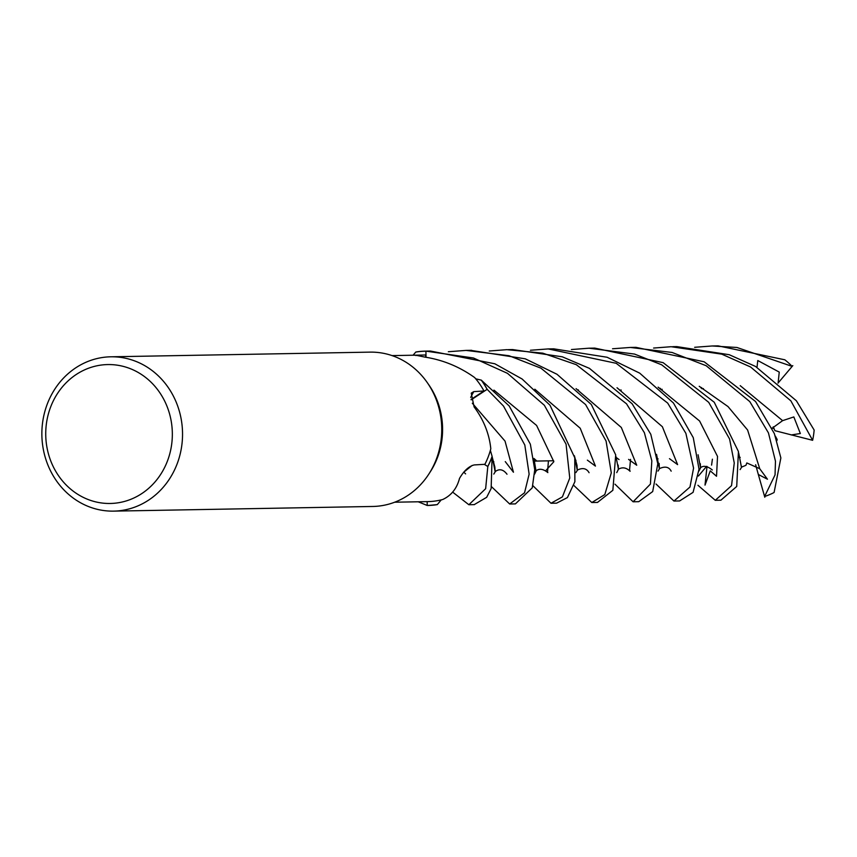 <?xml version="1.0" encoding="UTF-8"?>
<svg xmlns="http://www.w3.org/2000/svg" width="857" height="857" viewBox="0 0 857 857"><rect width="100%" height="100%" fill="white"/><g stroke="black" fill="none" stroke-linecap="round" stroke-linejoin="round"><path stroke-width="1.29" d="M474.2 504.634L486.68 497.306L491.147 488.511L492.111 456.363A77.098 70.263 89 0 1 487.751 466.465L484.28 464.333L487.815 466.497L485.64 488.715L468.865 504.73L452.635 492.111M474.639 407.6L474.092 406.893C483.712 419.887 489.283 433.846 490.804 448.768A73.316 66.825 89 0 1 490.365 450.386A73.316 66.825 89 0 1 484.901 464.301L474.221 464.933C468.897 466.24 464.001 470.718 459.523 478.388C456.877 488.49 451.275 495.528 442.726 499.502A73.316 66.825 89 0 1 441.216 499.888L437.391 504.527A77.098 70.263 89 0 1 427.225 505.405L427.172 501.624L427.225 505.48L418.216 501.784M110.821 356.801L370.02 352.131A77.173 70.338 89 0 1 427.279 382.618L428.843 384.868A73.316 66.825 89 0 1 439.727 408.232A73.316 66.825 89 0 1 430.407 471.629L428.918 473.942A77.173 70.338 89 0 1 372.795 506.466L113.595 511.126A77.173 70.338 89 0 1 44.875 456.063A77.173 70.338 89 0 1 110.821 356.801A77.173 70.338 89 0 1 179.531 411.863A77.173 70.338 89 0 1 113.595 511.126M437.306 504.612A77.173 70.338 89 0 1 427.964 505.469L437.306 504.612L441.216 499.888A73.316 66.825 89 0 1 427.889 501.613A73.316 66.825 89 0 1 427.493 501.613M427.279 382.618A77.173 70.338 89 0 1 438.73 407.204A77.173 70.338 89 0 1 428.918 473.942M653.591 348.06L671.138 346.71L721.765 354.155L750.571 366.978L790.882 400.862L812.629 440.305L774.921 430.685L773.228 426.829L774.042 428.586L771.964 428.039M169.632 414.135A69.46 63.3 89 0 1 127.361 500.574A69.46 63.3 89 0 1 48.442 453.91A69.46 63.3 89 0 1 90.703 367.471A69.46 63.3 89 0 1 169.632 414.135M425.683 357.23L425.661 354.991L415.677 355.184L424.89 357.101C442.908 359.897 459.491 366.721 474.649 377.562A73.316 66.825 89 0 1 475.71 378.805A73.316 66.825 89 0 1 483.98 390.996L471.061 399.394M413.92 355.259L415.677 355.184A1303.208 783.159 -63.3 0 0 415.87 355.569M425.918 351.134A77.173 70.338 89 0 0 425.19 351.145A77.173 70.338 89 0 0 415.849 352.002L415.763 352.088A77.098 70.263 89 0 1 425.918 351.209L426.036 357.283L425.918 351.134L473.471 358.001L507.473 373.331L544.366 405.286L566.059 444.162L569.766 478.035L562.406 496.878L550.987 503.252L532.872 485.673M415.763 352.088L413.074 355.227L415.763 352.088A77.098 70.263 89 0 1 425.918 351.209L426.004 357.283M424.815 355.012A73.316 66.825 89 0 1 425.254 355.002A73.316 66.825 89 0 1 425.661 354.991M474.092 406.893L471.243 393.138L473.771 391.617L483.98 390.996M510.119 503.991L515.4 503.895L532.251 487.837L534.747 469.722L530.354 444.194L509.165 405.939L481.291 380.144A77.098 70.263 89 0 1 487.097 389.367L471.168 399.833L487.162 389.324L503.477 406.036L524.816 445.019L529.133 474.167L524.548 492.775L509.679 504.002L491.714 486.883M475.721 378.815L481.291 380.144L475.71 378.805M481.291 380.144A77.098 70.263 89 0 1 487.097 389.367L471.146 399.769M492.111 456.363L490.365 450.386L492.111 456.363A77.098 70.263 89 0 1 487.751 466.465L484.301 464.333M694.652 347.299L712.113 345.982L736.934 347.471L792.157 366.4A77.173 70.338 89 0 0 784.808 359.79L718.123 345.874L712.435 345.971M448.34 351.734L466.09 350.406L508.994 355.719L540.938 368.167L585.588 404.558L606.07 441.012L611.287 472.903L604.806 494.564L591.801 502.523L573.869 485.469M591.801 502.523L597.5 502.416L612.851 490.3L615.712 454.896L591.309 404.461L557.007 374.273L525.309 358.826L470.493 350.331M489.261 351.006L506.862 349.667L542.781 353.159L576.3 364.686L626.531 403.818L644.389 432.731L651.834 460.83L650.42 484.087L633.098 501.784L614.983 484.184M633.098 501.784L638.754 501.677L652.691 491.564L657.801 463.766L650.784 434.263L632.102 403.722L589.445 368.371L562.299 356.801L512.625 349.57L508.18 349.656M672.606 346.689L676.826 346.614L729.232 354.712L755.52 366.442L796.367 400.765L814.15 430.043A77.173 70.338 89 0 1 812.629 440.305M550.987 503.252L556.6 503.155L567.42 497.574L574.876 481.698L574.758 457.734L549.99 405.2L522.106 378.998L494.843 363.786L430.525 351.049L425.19 351.145M427.964 505.469A77.173 70.338 89 0 1 427.225 505.48M530.44 350.256L548.212 348.928L616.204 363.304L667.689 403.09L685.889 433.374L693.57 468.126L689.992 487.012L673.956 501.056L656.034 484.023M679.601 500.949L693.077 492.347L699.033 469.197L693.259 437.627L673.431 402.983L639.708 373.149L607.11 357.251L553.665 348.831M749.789 401.601L768.44 432.881L775.467 461.195L775.049 474.896L764.594 496.503A77.173 70.338 89 0 0 773.453 492.839L774.107 492.443L780.866 457.938L774.364 433.599L755.553 401.505L704.175 361.793L635.98 347.353L630.323 347.449L672.092 352.463L706.179 365.735L749.789 401.601M612.541 348.778L630.323 347.449M492.143 456.492A77.173 70.338 89 0 1 487.815 466.497M571.426 349.538L589.027 348.199L634.512 354.07L661.7 364.814L708.707 402.34L729.586 438.998L734.256 462.994L731.535 485.662L715.295 500.306L697.941 485.266M715.22 500.306L720.898 500.199L736.72 486.465L738.434 451.553L714.235 402.244L663.136 362.661L594.726 348.092L589.027 348.199M618.186 465.083L618.433 469.293L616.033 456.717M619.054 459.577L616.14 457.424M536.825 461.055L533.932 458.441M547.859 472.593C543.167 468.854 539.203 468.286 535.989 470.879L534.029 459.031M791.193 434.949L800.352 433.524L793.828 416.93L782.602 420.648L772.093 428.318M777.17 439.48L776.924 440.562M775.328 436.063L777.16 439.48M707.014 466.433L705.011 485.116L710.271 470.847L716.527 476.267L717.523 456.417L699.601 421.001L658.133 387.15M698.401 476.042L706.596 466.358M700.308 463.701L700.576 467.879L698.069 454.756M427.172 501.624L427.225 505.405A77.098 70.263 89 0 0 437.391 504.527L441.216 499.888M659.14 463.391L659.397 468.897L656.548 454.371M764.808 497.242L758.038 473.471L758.456 474.553L767.443 479.213L759.72 468.704L746.822 462.941L745.954 465.287L741.466 467.172L738.788 453.46M494.853 467.076L492.347 457.542M741.466 467.429L738.713 453.053M494.832 466.872L495.185 471.843L492.261 457.102M778.21 382.061L779.249 372.088L757.77 360.529L757.01 367.289M792.8 365.628L777.995 383.143M577.007 465.383L574.479 456.138M576.975 465.147L577.297 470.375L574.394 455.72M758.038 473.471L755.649 464.73M481.409 380.176A77.173 70.338 89 0 1 487.162 389.324M470.697 397.391A1303.208 371.274 -1.5 0 1 473.771 391.617M628.588 459.406L636.73 465.233L621.325 427.472L576.054 388.639M782.612 420.648L740.223 385.661M545.813 470.622L553.847 461.698L536.6 425.447L493.943 390.117M463.712 472.218L472.164 465.437M669.467 458.677L677.598 464.623L662.375 426.722L617.029 387.76M759.72 468.704L747.604 430.021L728.011 406.572L699.226 386.303M505.266 461.623L513.45 472.228L505.041 441.119L472.325 403.24M587.366 460.145L595.444 466.101L580.21 428.232L534.822 389.207M427.889 501.613L394.681 502.213M740.202 457.402L739.387 457.413L740.202 457.402M658.101 458.881L657.276 458.891L658.101 458.881M575.979 460.359L575.165 460.37L575.979 460.359M553.643 460.755L534.307 461.109L553.643 460.755M493.857 461.827L493.054 461.848L493.857 461.827M703.404 388.596L701.712 388.617L703.404 388.596M662.193 389.335L660.576 389.357L662.193 389.335M621.239 390.074L619.536 390.096L621.239 390.074M425.254 355.002L392.045 355.601M674.427 501.034L679.601 500.938M468.865 504.73L474.424 504.634M616.751 472.614L618.433 469.293M618.154 469.39C622.268 466.84 626.242 467.483 630.099 471.296L629.563 469.797L630.559 459.373M700.897 387.846L701.594 387.578M534.607 474.114L536.225 470.793M547.537 471.864L548.437 460.852M700.34 467.89C703.329 465.276 707.314 465.972 712.306 469.979M711.578 465.115L712.403 459.191M463.776 472.143L465.608 473.889M698.926 471.05L700.576 467.879M658.015 471.093L659.397 468.897M659.376 468.661C665.043 466.026 668.974 466.861 671.17 471.168M741.476 467.194L742.344 466.626M495.153 471.618C499.363 468.5 503.305 469.368 507.001 474.232L506.99 474.2M577.661 390.085L578.325 389.839M740.116 469.615L741.498 467.419M493.803 474.082L495.185 471.843M577.264 470.139C582.642 467.472 586.574 468.318 589.08 472.71M659.751 388.607L660.426 388.36M575.915 472.582L577.297 470.375M548.212 348.928L553.815 348.831M466.09 350.406L471.639 350.309"/></g></svg>
